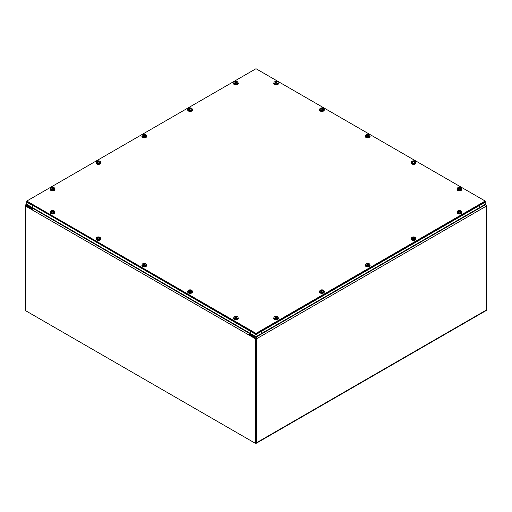 <?xml version="1.0" encoding="UTF-8"?>
<svg xmlns="http://www.w3.org/2000/svg" width="512" height="512" viewBox="0 0 512 512"><rect width="100%" height="100%" fill="white"/><g stroke="black" fill="none" stroke-linecap="round" stroke-linejoin="round"><path stroke-width="0.77" d="M256 333.382L26.79 201.05L256 68.717L485.21 201.05L256 333.382L256 334.208L485.21 201.875L485.21 201.05M256 334.208L26.79 201.875L26.79 201.05M250.272 333.389L256 336.691L485.21 204.365L485.21 202.157L256 334.49L256 336.691L256 334.49L250.272 331.181L250.272 333.389M479.475 205.466L485.21 202.157L485.21 204.365L479.475 207.674L479.232 205.325M261.728 331.181L256 334.49L27.034 202.016L26.79 204.365L26.79 202.157L32.525 205.466L32.525 207.674L26.79 204.365L256 336.691L261.728 333.389L261.485 331.04M255.738 443.021L255.885 443.104A1.184 0.685 -120 0 0 256.474 443.162A1.184 0.685 -120 0 0 256.717 442.618L256.717 338.682A1.184 0.685 -120 0 0 255.885 337.235L250.035 333.856L250.56 333.555L248.595 334.829A1.184 0.685 -60 0 1 249.434 333.376L249.843 333.139M485.152 204.39L485.562 204.627A1.184 0.685 60 0 1 486.4 206.074L486.4 310.016A1.184 0.685 60 0 1 486.157 310.554L256.474 443.162M250.035 333.856L250.035 334.688L256 338.272L256 442.24M249.312 334.406L256 338.272L255.283 338.688L32.288 209.939A1.184 0.685 120 0 1 33.12 208.486L32.288 208.966L32.288 208.141L26.438 204.768A1.184 0.685 -120 0 0 25.843 204.704A1.184 0.685 -120 0 0 25.6 205.248L25.6 206.08L26.317 205.67L32.474 209.222M32.288 208.966L26.438 205.594M32.813 207.84L32.288 208.141M485.997 205.024L486.214 205.363M256.717 338.682L486.4 206.074L486.4 205.254M32.288 209.939L25.6 206.08L25.6 310.682L255.283 443.283L256 442.874L256 338.272M255.283 338.688L255.283 443.283M277.133 317.581L277.286 317.491A1.293 0.749 0 0 1 277.056 317.734A4.698 3.059 41.5 0 0 276.288 317.357L276.07 317.395A4.698 1.491 -69.6 0 0 275.686 317.926A4.698 1.363 102.4 0 0 275.667 317.971A4.698 1.76 106.6 0 0 275.302 318.63L275.29 318.797A2.099 1.21 180 0 1 274.829 318.65L274.835 318.49A4.698 1.907 -71.7 0 1 275.232 317.837A4.698 2.278 -67 0 1 275.27 317.798L274.829 318.65M275.302 318.189L275.29 317.811M275.232 317.837L275.232 318.24M276.422 316.57A4.698 1.363 -77.6 0 1 276.448 316.55A4.698 1.76 -73.4 0 1 276.813 316.39L276.403 317.018L276.422 316.57A4.698 1.965 102 0 0 276.045 316.87L275.821 316.909A4.698 3.533 -130.3 0 0 275.053 316.794A1.293 0.749 0 0 0 274.822 317.03A4.698 3.174 37.6 0 1 275.603 317.139L275.674 317.267A4.698 2.163 104.3 0 0 275.27 317.798M275.603 317.139L275.725 317.869M274.835 318.49A2.08 1.203 180 0 1 273.978 317.44A2.08 1.203 180 0 1 276.813 316.39M277.286 317.491A4.698 3.642 -134.5 0 0 276.506 317.126L276.442 316.998A4.698 1.69 -67.2 0 1 276.845 316.704A4.698 2.278 113 0 1 276.877 316.691A4.698 1.907 108.3 0 1 277.274 316.538A2.08 1.203 180 0 1 278.131 317.44A2.08 1.203 180 0 1 277.882 318.086A2.08 1.203 180 0 1 275.302 318.63M276.493 317.44L276.442 316.998M278.131 317.44L278.208 318.125A2.157 1.242 180 0 1 277.946 318.797A2.157 1.242 180 0 1 275.462 319.398A2.157 1.242 180 0 1 273.907 318.125L273.978 317.44M276.384 317.395L276.422 317.037L276.314 317.363M276.41 317.152A0.954 0.55 0 0 0 276.339 317.139L276.416 316.614M276.448 316.55L276.448 316.96M273.709 318.349A2.362 1.363 0 0 0 273.69 318.49A2.362 1.363 0 0 0 275.072 319.731A2.362 1.363 0 0 0 278.419 318.49A2.362 1.363 0 0 0 278.406 318.349M273.965 317.568A2.362 1.363 0 0 0 273.69 318.202A2.362 1.363 0 0 0 275.072 319.443A2.362 1.363 0 0 0 278.419 318.202A2.362 1.363 0 0 0 278.144 317.568M53.651 188.557L53.811 188.467A1.293 0.749 0 0 1 53.581 188.71A4.698 3.059 41.5 0 0 52.813 188.333L52.589 188.371A4.698 1.491 -69.6 0 0 52.211 188.902A4.698 1.363 102.4 0 0 52.186 188.947A4.698 1.76 106.6 0 0 51.821 189.606L51.814 189.773A2.099 1.21 180 0 1 51.347 189.626L51.36 189.466A4.698 1.907 -71.7 0 1 51.757 188.813A4.698 2.278 -67 0 1 51.789 188.774L51.347 189.626M51.827 189.165L51.827 188.806M51.757 188.813L51.757 189.216M52.947 187.546A4.698 1.363 -77.6 0 1 52.966 187.533A4.698 1.76 -73.4 0 1 53.331 187.366L52.928 187.994L52.947 187.546A4.698 1.965 102 0 0 52.563 187.846L52.346 187.885A4.698 3.533 -130.3 0 0 51.578 187.77A1.293 0.749 0 0 0 51.347 188.013A4.698 3.174 37.6 0 1 52.128 188.115L52.192 188.243A4.698 2.163 104.3 0 0 51.789 188.774M52.128 188.115L52.25 188.845M51.36 189.466A2.08 1.203 180 0 1 50.502 188.416A2.08 1.203 180 0 1 53.331 187.366M53.811 188.467A4.698 3.642 -134.5 0 0 53.03 188.102L52.96 187.974A4.698 1.69 -67.2 0 1 53.363 187.68A4.698 2.278 113 0 1 53.395 187.667A4.698 1.907 108.3 0 1 53.798 187.514A2.08 1.203 180 0 1 54.656 188.416A2.08 1.203 180 0 1 54.406 189.062A2.08 1.203 180 0 1 51.821 189.606M53.011 188.416L52.96 187.974M54.656 188.416L54.726 189.101A2.157 1.242 180 0 1 54.47 189.773A2.157 1.242 180 0 1 51.981 190.374A2.157 1.242 180 0 1 50.426 189.101L50.502 188.416M52.902 188.371L52.941 188.013L52.832 188.339M52.928 188.128A0.954 0.55 0 0 0 52.864 188.115L52.934 187.59M52.966 187.533L52.966 187.936M50.227 189.325A2.362 1.363 0 0 0 50.214 189.466A2.362 1.363 0 0 0 51.59 190.707A2.362 1.363 0 0 0 54.944 189.466A2.362 1.363 0 0 0 54.925 189.325M50.483 188.544A2.362 1.363 0 0 0 50.214 189.178A2.362 1.363 0 0 0 51.59 190.419A2.362 1.363 0 0 0 54.944 189.178A2.362 1.363 0 0 0 54.669 188.544M322.266 290.106A4.698 1.363 -77.6 0 1 322.285 290.086A4.698 1.76 -73.4 0 1 322.656 289.926L322.246 290.554L322.266 290.106A4.698 1.965 102 0 0 321.888 290.406L321.933 290.906A4.698 1.491 -69.6 0 0 321.53 291.462A4.698 1.363 102.4 0 0 321.51 291.507A4.698 1.76 106.6 0 0 321.139 292.166L321.133 292.326A2.099 1.21 180 0 1 320.672 292.186L320.678 292.019A4.698 1.907 -71.7 0 1 321.075 291.373A4.698 2.278 -67 0 1 321.107 291.328L320.672 292.186M321.146 291.718L321.146 291.36M321.075 291.373L321.075 291.776M321.888 290.406L321.664 290.445A4.698 3.533 -130.3 0 0 320.896 290.323A1.293 0.749 0 0 0 320.666 290.566A4.698 3.174 37.6 0 1 321.446 290.675L321.51 290.803A4.698 2.163 104.3 0 0 321.107 291.328M321.446 290.675L321.568 291.405M320.678 292.019A2.08 1.203 180 0 1 319.821 290.97A2.08 1.203 180 0 1 322.656 289.926M322.97 291.11L323.13 291.027A4.698 3.642 -134.5 0 0 322.349 290.662L322.285 290.534A4.698 1.69 -67.2 0 1 322.682 290.234A4.698 2.278 113 0 1 322.72 290.221A4.698 1.907 108.3 0 1 323.117 290.074A2.08 1.203 180 0 1 323.974 290.97A2.08 1.203 180 0 1 323.725 291.622A2.08 1.203 180 0 1 321.139 292.166M322.336 290.976L322.285 290.534M321.907 290.925L322.131 290.886A4.698 3.059 41.5 0 1 322.899 291.27A1.293 0.749 0 0 0 323.13 291.027M323.974 290.97L324.051 291.654A2.157 1.242 180 0 1 323.789 292.333A2.157 1.242 180 0 1 321.299 292.928A2.157 1.242 180 0 1 319.744 291.654L319.821 290.97M322.246 290.554L322.15 290.899M322.246 290.688A0.954 0.55 0 0 0 322.182 290.675L322.259 290.15M322.285 290.086L322.285 290.49M319.546 291.878A2.362 1.363 0 0 0 319.533 292.026A2.362 1.363 0 0 0 320.909 293.267A2.362 1.363 0 0 0 324.262 292.026A2.362 1.363 0 0 0 324.25 291.878M319.808 291.098A2.362 1.363 0 0 0 319.533 291.731A2.362 1.363 0 0 0 320.909 292.973A2.362 1.363 0 0 0 324.262 291.731A2.362 1.363 0 0 0 323.987 291.098M99.494 162.086L99.648 162.003A1.293 0.749 0 0 1 99.424 162.246A4.698 3.059 41.5 0 0 98.656 161.862L98.432 161.901A4.698 1.491 -69.6 0 0 98.048 162.438A4.698 1.363 102.4 0 0 98.029 162.483A4.698 1.76 106.6 0 0 97.664 163.142L97.658 163.302A2.099 1.21 180 0 1 97.19 163.162L97.203 162.995A4.698 1.907 -71.7 0 1 97.6 162.349A4.698 2.278 -67 0 1 97.632 162.304L97.19 163.162M97.664 162.694L97.651 162.323M97.6 162.349L97.6 162.752M98.79 161.082A4.698 1.363 -77.6 0 1 98.81 161.062A4.698 1.76 -73.4 0 1 99.174 160.902L98.771 161.53L98.79 161.082A4.698 1.965 102 0 0 98.406 161.382L98.182 161.421A4.698 3.533 -130.3 0 0 97.414 161.299A1.293 0.749 0 0 0 97.19 161.542A4.698 3.174 37.6 0 1 97.971 161.651L98.035 161.779A4.698 2.163 104.3 0 0 97.632 162.304M97.971 161.651L98.086 162.381M97.203 162.995A2.08 1.203 180 0 1 96.339 161.946A2.08 1.203 180 0 1 99.174 160.902M99.648 162.003A4.698 3.642 -134.5 0 0 98.867 161.638L98.803 161.51A4.698 1.69 -67.2 0 1 99.206 161.21A4.698 2.278 113 0 1 99.238 161.197A4.698 1.907 108.3 0 1 99.642 161.05A2.08 1.203 180 0 1 100.499 161.946A2.08 1.203 180 0 1 100.25 162.598A2.08 1.203 180 0 1 97.664 163.142M98.854 161.952L98.803 161.51M100.499 161.946L100.57 162.637A2.157 1.242 180 0 1 100.314 163.309A2.157 1.242 180 0 1 97.824 163.904A2.157 1.242 180 0 1 96.269 162.637L96.339 161.946M98.746 161.901L98.784 161.542L98.675 161.875M98.771 161.664A0.954 0.55 0 0 0 98.707 161.651L98.778 161.126M98.81 161.062L98.81 161.466M96.07 162.854A2.362 1.363 0 0 0 96.058 163.002A2.362 1.363 0 0 0 97.434 164.243A2.362 1.363 0 0 0 100.781 163.002A2.362 1.363 0 0 0 100.768 162.854M96.326 162.074A2.362 1.363 0 0 0 96.058 162.714A2.362 1.363 0 0 0 97.434 163.949A2.362 1.363 0 0 0 100.781 162.714A2.362 1.363 0 0 0 100.512 162.074M368.813 264.646L368.966 264.563A1.293 0.749 0 0 1 368.742 264.8A4.698 3.059 41.5 0 0 367.974 264.422L367.75 264.461A4.698 1.491 -69.6 0 0 367.373 264.998A4.698 1.363 102.4 0 0 367.347 265.037A4.698 1.76 106.6 0 0 366.982 265.702L366.976 265.862A2.099 1.21 180 0 1 366.509 265.715L366.522 265.555A4.698 1.907 -71.7 0 1 366.918 264.902A4.698 2.278 -67 0 1 366.95 264.864L366.509 265.715M366.989 265.254L366.989 264.896M366.918 264.902L366.918 265.306M368.109 263.642A4.698 1.363 -77.6 0 1 368.128 263.622A4.698 1.76 -73.4 0 1 368.493 263.462L368.09 264.09L368.109 263.642A4.698 1.965 102 0 0 367.725 263.942L367.507 263.981A4.698 3.533 -130.3 0 0 366.739 263.859A1.293 0.749 0 0 0 366.509 264.102A4.698 3.174 37.6 0 1 367.29 264.205L367.354 264.339A4.698 2.163 104.3 0 0 366.95 264.864M367.29 264.205L367.405 264.934M366.522 265.555A2.08 1.203 180 0 1 365.664 264.506A2.08 1.203 180 0 1 368.493 263.462M368.966 264.563A4.698 3.642 -134.5 0 0 368.192 264.192L368.122 264.064A4.698 1.69 -67.2 0 1 368.525 263.77A4.698 2.278 113 0 1 368.557 263.757A4.698 1.907 108.3 0 1 368.96 263.603A2.08 1.203 180 0 1 369.818 264.506A2.08 1.203 180 0 1 369.568 265.152A2.08 1.203 180 0 1 366.982 265.702M368.173 264.512L368.122 264.064M369.818 264.506L369.888 265.19A2.157 1.242 180 0 1 369.632 265.862A2.157 1.242 180 0 1 367.142 266.464A2.157 1.242 180 0 1 365.587 265.19L365.664 264.506M368.064 264.461L368.102 264.102L367.994 264.429M368.09 264.224A0.954 0.55 0 0 0 368.026 264.211L368.096 263.68M368.128 263.622L368.128 264.026M365.389 265.414A2.362 1.363 0 0 0 365.376 265.562A2.362 1.363 0 0 0 366.752 266.797A2.362 1.363 0 0 0 370.106 265.562A2.362 1.363 0 0 0 370.086 265.414M365.645 264.634A2.362 1.363 0 0 0 365.376 265.267A2.362 1.363 0 0 0 366.752 266.509A2.362 1.363 0 0 0 370.106 265.267A2.362 1.363 0 0 0 369.83 264.634M144.627 134.618A4.698 1.363 -77.6 0 1 144.653 134.598A4.698 1.76 -73.4 0 1 145.018 134.438L144.608 135.066L144.627 134.618A4.698 1.965 102 0 0 144.25 134.918L144.294 135.418A4.698 1.491 -69.6 0 0 143.891 135.974A4.698 1.363 102.4 0 0 143.872 136.013A4.698 1.76 106.6 0 0 143.507 136.678L143.494 136.838A2.099 1.21 180 0 1 143.034 136.691L143.04 136.531A4.698 1.907 -71.7 0 1 143.443 135.878A4.698 2.278 -67 0 1 143.475 135.84L143.034 136.691M143.507 136.23L143.507 135.872M143.443 135.878L143.443 136.282M144.25 134.918L144.026 134.957A4.698 3.533 -130.3 0 0 143.258 134.835A1.293 0.749 0 0 0 143.034 135.078A4.698 3.174 37.6 0 1 143.808 135.181L143.878 135.315A4.698 2.163 104.3 0 0 143.475 135.84M143.808 135.181L143.93 135.91M143.04 136.531A2.08 1.203 180 0 1 142.182 135.482A2.08 1.203 180 0 1 145.018 134.438M145.338 135.622L145.491 135.539A4.698 3.642 -134.5 0 0 144.71 135.168L144.646 135.04A4.698 1.69 -67.2 0 1 145.05 134.746A4.698 2.278 113 0 1 145.082 134.733A4.698 1.907 108.3 0 1 145.478 134.579A2.08 1.203 180 0 1 146.336 135.482A2.08 1.203 180 0 1 146.086 136.128A2.08 1.203 180 0 1 143.507 136.678M144.698 135.488L144.646 135.04M144.275 135.437L144.493 135.398A4.698 3.059 41.5 0 1 145.261 135.776A1.293 0.749 0 0 0 145.491 135.539M146.336 135.482L146.413 136.166A2.157 1.242 180 0 1 146.157 136.838A2.157 1.242 180 0 1 143.667 137.44A2.157 1.242 180 0 1 142.112 136.166L142.182 135.482M144.608 135.066L144.518 135.405M144.614 135.2A0.954 0.55 0 0 0 144.544 135.187L144.621 134.656M144.653 134.598L144.653 135.002M141.914 136.39A2.362 1.363 0 0 0 141.894 136.538A2.362 1.363 0 0 0 143.277 137.773A2.362 1.363 0 0 0 146.624 136.538A2.362 1.363 0 0 0 146.611 136.39M142.17 135.61A2.362 1.363 0 0 0 141.894 136.243A2.362 1.363 0 0 0 143.277 137.485A2.362 1.363 0 0 0 146.624 136.243A2.362 1.363 0 0 0 146.355 135.61M413.952 237.171A4.698 1.363 -77.6 0 1 413.971 237.152A4.698 1.76 -73.4 0 1 414.336 236.992L413.926 237.619L413.952 237.171A4.698 1.965 102 0 0 413.568 237.472L413.613 237.971A4.698 1.491 -69.6 0 0 413.21 238.528A4.698 1.363 102.4 0 0 413.19 238.573A4.698 1.76 106.6 0 0 412.826 239.232L412.819 239.398A2.099 1.21 180 0 1 412.352 239.251L412.358 239.085A4.698 1.907 -71.7 0 1 412.762 238.438A4.698 2.278 -67 0 1 412.794 238.4L412.352 239.251M412.826 238.79L412.826 238.426M412.762 238.438L412.762 238.842M413.568 237.472L413.344 237.51A4.698 3.533 -130.3 0 0 412.576 237.395A1.293 0.749 0 0 0 412.352 237.632A4.698 3.174 37.6 0 1 413.133 237.741L413.197 237.869A4.698 2.163 104.3 0 0 412.794 238.4L412.813 238.413M413.133 237.741L413.248 238.47M412.358 239.085A2.08 1.203 180 0 1 411.501 238.042A2.08 1.203 180 0 1 414.336 236.992M414.656 238.182L414.81 238.093A4.698 3.642 -134.5 0 0 414.029 237.728L413.965 237.6A4.698 1.69 -67.2 0 1 414.368 237.306A4.698 2.278 113 0 1 414.4 237.293A4.698 1.907 108.3 0 1 414.797 237.139A2.08 1.203 180 0 1 415.661 238.042A2.08 1.203 180 0 1 415.411 238.688A2.08 1.203 180 0 1 412.826 239.232M414.016 238.042L413.965 237.6M413.594 237.997L413.818 237.958A4.698 3.059 41.5 0 1 414.586 238.336A1.293 0.749 0 0 0 414.81 238.093M415.661 238.042L415.731 238.726A2.157 1.242 180 0 1 415.475 239.398A2.157 1.242 180 0 1 412.986 240A2.157 1.242 180 0 1 411.43 238.726L411.501 238.042M413.926 237.619L413.837 237.965M413.933 237.754A0.954 0.55 0 0 0 413.869 237.741L413.939 237.216M413.971 237.152L413.971 237.562M411.232 238.944A2.362 1.363 0 0 0 411.219 239.091A2.362 1.363 0 0 0 412.595 240.333A2.362 1.363 0 0 0 415.942 239.091A2.362 1.363 0 0 0 415.93 238.944M411.488 238.163A2.362 1.363 0 0 0 411.219 238.803A2.362 1.363 0 0 0 412.595 240.038A2.362 1.363 0 0 0 415.942 238.803A2.362 1.363 0 0 0 415.674 238.163M191.181 109.158L191.334 109.069A1.293 0.749 0 0 1 191.104 109.312A4.698 3.059 41.5 0 0 190.336 108.934L190.112 108.973A4.698 1.491 -69.6 0 0 189.734 109.504A4.698 1.363 102.4 0 0 189.715 109.549A4.698 1.76 106.6 0 0 189.344 110.208L189.338 110.374A2.099 1.21 180 0 1 188.877 110.227L188.883 110.061A4.698 1.907 -71.7 0 1 189.28 109.414A4.698 2.278 -67 0 1 189.318 109.376L188.877 110.227M189.35 109.766L189.35 109.402M189.28 109.414L189.28 109.818M190.47 108.147A4.698 1.363 -77.6 0 1 190.49 108.128A4.698 1.76 -73.4 0 1 190.861 107.968L190.451 108.595L190.47 108.147A4.698 1.965 102 0 0 190.093 108.448L189.869 108.486A4.698 3.533 -130.3 0 0 189.101 108.371A1.293 0.749 0 0 0 188.87 108.608A4.698 3.174 37.6 0 1 189.651 108.717L189.715 108.845A4.698 2.163 104.3 0 0 189.318 109.376M189.651 108.717L189.773 109.446M188.883 110.061A2.08 1.203 180 0 1 188.026 109.018A2.08 1.203 180 0 1 190.861 107.968M191.334 109.069A4.698 3.642 -134.5 0 0 190.554 108.704L190.49 108.576A4.698 1.69 -67.2 0 1 190.893 108.282A4.698 2.278 113 0 1 190.925 108.269A4.698 1.907 108.3 0 1 191.322 108.115A2.08 1.203 180 0 1 192.179 109.018A2.08 1.203 180 0 1 191.93 109.664A2.08 1.203 180 0 1 189.344 110.208M190.541 109.018L190.49 108.576M192.179 109.018L192.256 109.702A2.157 1.242 180 0 1 191.994 110.374A2.157 1.242 180 0 1 189.504 110.976A2.157 1.242 180 0 1 187.949 109.702L188.026 109.018M190.426 108.973L190.464 108.614L190.362 108.941M190.451 108.73A0.954 0.55 0 0 0 190.387 108.717L190.464 108.192M190.49 108.128L190.49 108.538M187.75 109.926A2.362 1.363 0 0 0 187.738 110.067A2.362 1.363 0 0 0 189.114 111.309A2.362 1.363 0 0 0 192.467 110.067A2.362 1.363 0 0 0 192.454 109.926M188.013 109.139A2.362 1.363 0 0 0 187.738 109.779A2.362 1.363 0 0 0 189.114 111.021A2.362 1.363 0 0 0 192.467 109.779A2.362 1.363 0 0 0 192.192 109.139M460.499 211.712L460.653 211.629A1.293 0.749 0 0 1 460.422 211.872A4.698 3.059 41.5 0 0 459.654 211.488L459.437 211.526A4.698 1.491 -69.6 0 0 459.053 212.064A4.698 1.363 102.4 0 0 459.034 212.109A4.698 1.76 106.6 0 0 458.669 212.768L458.656 212.928A2.099 1.21 180 0 1 458.195 212.781L458.202 212.621A4.698 1.907 -71.7 0 1 458.605 211.968A4.698 2.278 -67 0 1 458.637 211.93L458.195 212.781M458.669 212.32L458.669 211.962M458.605 211.968L458.605 212.378M459.789 210.707A4.698 1.363 -77.6 0 1 459.814 210.688A4.698 1.76 -73.4 0 1 460.179 210.528L459.77 211.155L459.789 210.707A4.698 1.965 102 0 0 459.411 211.008L459.187 211.046A4.698 3.533 -130.3 0 0 458.419 210.925A1.293 0.749 0 0 0 458.189 211.168A4.698 3.174 37.6 0 1 458.97 211.277L459.04 211.405A4.698 2.163 104.3 0 0 458.637 211.93M458.97 211.277L459.091 212.006M458.202 212.621A2.08 1.203 180 0 1 457.344 211.571A2.08 1.203 180 0 1 460.179 210.528M460.653 211.629A4.698 3.642 -134.5 0 0 459.872 211.264L459.808 211.13A4.698 1.69 -67.2 0 1 460.211 210.835A4.698 2.278 113 0 1 460.243 210.822A4.698 1.907 108.3 0 1 460.64 210.675A2.08 1.203 180 0 1 461.498 211.571A2.08 1.203 180 0 1 461.248 212.224A2.08 1.203 180 0 1 458.669 212.768M459.859 211.578L459.808 211.13M461.498 211.571L461.574 212.256A2.157 1.242 180 0 1 461.318 212.928A2.157 1.242 180 0 1 458.829 213.53A2.157 1.242 180 0 1 457.274 212.256L457.344 211.571M459.75 211.526L459.789 211.168L459.68 211.501M459.776 211.29A0.954 0.55 0 0 0 459.706 211.277L459.782 210.752M459.814 210.688L459.814 211.091M457.075 212.48A2.362 1.363 0 0 0 457.056 212.627A2.362 1.363 0 0 0 458.438 213.869A2.362 1.363 0 0 0 461.786 212.627A2.362 1.363 0 0 0 461.773 212.48M457.331 211.699A2.362 1.363 0 0 0 457.056 212.333A2.362 1.363 0 0 0 458.438 213.574A2.362 1.363 0 0 0 461.786 212.333A2.362 1.363 0 0 0 461.517 211.699M236.314 81.683A4.698 1.363 -77.6 0 1 236.333 81.664A4.698 1.76 -73.4 0 1 236.698 81.504L236.294 82.131L236.314 81.683A4.698 1.965 102 0 0 235.93 81.984L235.981 82.483A4.698 1.491 -69.6 0 0 235.578 83.04A4.698 1.363 102.4 0 0 235.552 83.085A4.698 1.76 106.6 0 0 235.187 83.744L235.181 83.904A2.099 1.21 180 0 1 234.714 83.763L234.726 83.597A4.698 1.907 -71.7 0 1 235.123 82.944A4.698 2.278 -67 0 1 235.155 82.906L234.714 83.763M235.194 83.296L235.194 82.938M235.123 82.944L235.123 83.354M235.93 81.984L235.712 82.022A4.698 3.533 -130.3 0 0 234.944 81.901A1.293 0.749 0 0 0 234.714 82.144A4.698 3.174 37.6 0 1 235.494 82.253L235.558 82.381A4.698 2.163 104.3 0 0 235.155 82.906L235.181 82.925M235.494 82.253L235.616 82.982M234.726 83.597A2.08 1.203 180 0 1 233.869 82.547A2.08 1.203 180 0 1 236.698 81.504M237.018 82.688L237.178 82.605A4.698 3.642 -134.5 0 0 236.397 82.24L236.326 82.106A4.698 1.69 -67.2 0 1 236.73 81.811A4.698 2.278 113 0 1 236.768 81.798A4.698 1.907 108.3 0 1 237.165 81.651A2.08 1.203 180 0 1 238.022 82.547A2.08 1.203 180 0 1 237.773 83.2A2.08 1.203 180 0 1 235.187 83.744M236.378 82.554L236.326 82.106M235.955 82.502L236.179 82.464A4.698 3.059 41.5 0 1 236.947 82.848A1.293 0.749 0 0 0 237.178 82.605M238.022 82.547L238.093 83.232A2.157 1.242 180 0 1 237.837 83.904A2.157 1.242 180 0 1 235.347 84.506A2.157 1.242 180 0 1 233.792 83.232L233.869 82.547M236.294 82.131L236.198 82.477M236.294 82.266A0.954 0.55 0 0 0 236.23 82.253L236.301 81.728M236.333 81.664L236.333 82.067M233.594 83.456A2.362 1.363 0 0 0 233.581 83.603A2.362 1.363 0 0 0 234.957 84.845A2.362 1.363 0 0 0 238.31 83.603A2.362 1.363 0 0 0 238.291 83.456M233.856 82.675A2.362 1.363 0 0 0 233.581 83.309A2.362 1.363 0 0 0 234.957 84.55A2.362 1.363 0 0 0 238.31 83.309A2.362 1.363 0 0 0 238.035 82.675M457.069 189.325A2.362 1.363 0 0 0 457.056 189.472A2.362 1.363 0 0 0 458.31 190.675A2.362 1.363 0 0 0 461.786 189.472A2.362 1.363 0 0 0 461.773 189.325M457.331 188.544A2.362 1.363 0 0 0 457.056 189.178A2.362 1.363 0 0 0 458.31 190.381A2.362 1.363 0 0 0 461.786 189.178A2.362 1.363 0 0 0 461.51 188.544M460.333 188.71L460.371 188.678A4.698 2.829 57.8 0 1 460.416 188.71L460.333 189.069M460.416 188.71A4.698 2.515 63.4 0 1 460.941 189.312L460.416 189.114M460.954 189.472A2.099 1.21 180 0 1 460.544 189.67L460.538 189.504A4.698 2.381 -114.6 0 0 460.038 188.896A4.698 2.022 -109.7 0 0 460.006 188.851A4.698 2.112 61.6 0 0 459.494 188.365L459.264 188.352A4.698 2.63 -52.6 0 0 458.592 188.813A1.293 0.749 0 0 1 458.291 188.602L458.291 188.602A4.698 3.251 122 0 1 458.976 188.154L458.995 188.525M460.371 188.678A4.698 2.758 -112.5 0 0 459.84 188.198L459.866 188.07A4.698 2.778 -49.4 0 1 460.55 187.878A1.293 0.749 0 0 0 460.25 187.667A4.698 3.104 118.7 0 0 459.578 187.866L459.347 187.853A4.698 2.586 -109.8 0 0 458.829 187.603L458.861 187.949M458.995 188.019L458.995 188.019A4.698 2.291 58.9 0 0 458.464 187.776A4.698 2.829 -122.2 0 0 458.426 187.77A4.698 2.515 -116.6 0 0 457.901 187.667A2.08 1.203 180 0 0 457.344 188.416L457.267 189.101A2.157 1.242 180 0 0 459.418 190.426A2.157 1.242 180 0 0 461.574 189.101L461.498 188.416A2.08 1.203 180 0 1 460.941 189.312M460.538 189.504A2.08 1.203 180 0 1 458.362 189.523A2.08 1.203 180 0 1 457.344 188.416M458.118 187.693A2.099 1.21 180 0 1 458.298 187.622L458.304 187.475A2.08 1.203 180 0 1 461.024 187.725A2.08 1.203 180 0 1 461.498 188.416M458.304 187.475A4.698 2.381 65.4 0 1 458.803 187.59A4.698 2.022 70.3 0 1 458.829 187.603M459.808 188.653L459.866 188.07M458.803 187.59L458.803 187.917M458.925 187.981L458.848 187.642M460.09 187.994L460.25 187.667M411.226 162.854A2.362 1.363 0 0 0 411.213 163.002A2.362 1.363 0 0 0 412.467 164.211A2.362 1.363 0 0 0 415.942 163.002A2.362 1.363 0 0 0 415.93 162.854M411.488 162.074A2.362 1.363 0 0 0 411.213 162.714A2.362 1.363 0 0 0 412.467 163.917A2.362 1.363 0 0 0 415.942 162.714A2.362 1.363 0 0 0 415.667 162.074M414.502 162.234L414.317 162.528A0.954 0.55 0 0 0 414.317 162.528L414.534 162.208A4.698 2.829 57.8 0 1 414.573 162.246L414.49 162.605M414.573 162.246A4.698 2.515 63.4 0 1 415.098 162.842L414.573 162.65M415.11 163.008A2.099 1.21 180 0 1 414.701 163.2L414.694 163.04A4.698 2.381 -114.6 0 0 414.195 162.426A4.698 2.022 -109.7 0 0 414.17 162.387A4.698 2.112 61.6 0 0 413.651 161.901L413.421 161.888A4.698 2.63 -52.6 0 0 412.749 162.349A1.293 0.749 0 0 1 412.448 162.138L412.448 162.138A4.698 3.251 122 0 1 413.133 161.69L413.158 162.054M414.534 162.208A4.698 2.758 -112.5 0 0 414.003 161.734L414.022 161.6A4.698 2.778 -49.4 0 1 414.707 161.414A1.293 0.749 0 0 0 414.406 161.203A4.698 3.104 118.7 0 0 413.734 161.402L413.504 161.389A4.698 2.586 -109.8 0 0 412.992 161.139L413.018 161.485M413.158 161.555L413.158 161.555A4.698 2.291 58.9 0 0 412.621 161.312A4.698 2.829 -122.2 0 0 412.582 161.299A4.698 2.515 -116.6 0 0 412.058 161.203A2.08 1.203 180 0 0 411.501 161.952L411.424 162.637A2.157 1.242 180 0 0 413.581 163.955A2.157 1.242 180 0 0 415.731 162.637L415.654 161.952A2.08 1.203 180 0 1 415.098 162.842M414.694 163.04A2.08 1.203 180 0 1 412.518 163.059A2.08 1.203 180 0 1 411.501 161.952M412.275 161.229A2.099 1.21 180 0 1 412.454 161.158L412.461 161.011A2.08 1.203 180 0 1 415.181 161.254A2.08 1.203 180 0 1 415.654 161.952M412.461 161.011A4.698 2.381 65.4 0 1 412.96 161.12A4.698 2.022 70.3 0 1 412.992 161.139M413.965 162.182L414.022 161.6M412.96 161.12L412.96 161.453M413.082 161.517L413.005 161.178M414.246 161.523L414.406 161.203M365.389 136.39A2.362 1.363 0 0 0 365.376 136.538A2.362 1.363 0 0 0 366.63 137.741A2.362 1.363 0 0 0 370.099 136.538A2.362 1.363 0 0 0 370.086 136.39M365.645 135.61A2.362 1.363 0 0 0 365.376 136.243A2.362 1.363 0 0 0 366.63 137.453A2.362 1.363 0 0 0 370.099 136.243A2.362 1.363 0 0 0 369.83 135.61M368.646 135.776L368.691 135.744A4.698 2.829 57.8 0 1 368.73 135.776L368.646 136.141M368.73 135.776A4.698 2.515 63.4 0 1 369.254 136.378L368.73 136.186M369.267 136.538A2.099 1.21 180 0 1 368.864 136.736L368.851 136.57A4.698 2.381 -114.6 0 0 368.352 135.962A4.698 2.022 -109.7 0 0 368.326 135.917A4.698 2.112 61.6 0 0 367.814 135.437L367.578 135.424A4.698 2.63 -52.6 0 0 366.912 135.885A1.293 0.749 0 0 1 366.605 135.674L366.605 135.674A4.698 3.251 122 0 1 367.29 135.219L367.315 135.59M368.691 135.744A4.698 2.758 -112.5 0 0 368.16 135.27L368.179 135.136A4.698 2.778 -49.4 0 1 368.87 134.944A1.293 0.749 0 0 0 368.563 134.733A4.698 3.104 118.7 0 0 367.891 134.931L367.661 134.918A4.698 2.586 -109.8 0 0 367.149 134.669L367.181 135.014M367.315 135.085L367.315 135.085A4.698 2.291 58.9 0 0 366.784 134.848A4.698 2.829 -122.2 0 0 366.739 134.835A4.698 2.515 -116.6 0 0 366.214 134.739A2.08 1.203 180 0 0 365.658 135.482L365.587 136.166A2.157 1.242 180 0 0 367.738 137.491A2.157 1.242 180 0 0 369.888 136.166L369.818 135.482A2.08 1.203 180 0 1 369.254 136.378M368.851 136.57A2.08 1.203 180 0 1 366.675 136.595A2.08 1.203 180 0 1 365.658 135.482M366.438 134.758A2.099 1.21 180 0 1 366.611 134.688L366.624 134.541A2.08 1.203 180 0 1 369.338 134.79A2.08 1.203 180 0 1 369.818 135.482M366.624 134.541A4.698 2.381 65.4 0 1 367.117 134.656A4.698 2.022 70.3 0 1 367.149 134.669M368.128 135.718L368.179 135.136M367.117 134.656L367.117 134.989M367.245 135.046L367.162 134.714M368.41 135.059L368.563 134.733M319.546 109.926A2.362 1.363 0 0 0 319.533 110.067A2.362 1.363 0 0 0 320.787 111.277A2.362 1.363 0 0 0 324.256 110.067A2.362 1.363 0 0 0 324.243 109.926M319.802 109.146A2.362 1.363 0 0 0 319.533 109.779A2.362 1.363 0 0 0 320.787 110.982A2.362 1.363 0 0 0 324.256 109.779A2.362 1.363 0 0 0 323.987 109.146M322.81 109.312L322.637 109.594A0.954 0.55 0 0 0 322.637 109.594L322.848 109.28A4.698 2.829 57.8 0 1 322.893 109.312L322.81 109.67M322.893 109.312A4.698 2.515 63.4 0 1 323.418 109.914L322.893 109.715M323.424 110.074A2.099 1.21 180 0 1 323.021 110.266L323.008 110.106A4.698 2.381 -114.6 0 0 322.515 109.491A4.698 2.022 -109.7 0 0 322.483 109.453A4.698 2.112 61.6 0 0 321.971 108.966L321.741 108.954A4.698 2.63 -52.6 0 0 321.069 109.414A1.293 0.749 0 0 1 320.762 109.203L320.762 109.203A4.698 3.251 122 0 1 321.453 108.755L321.472 109.12M322.848 109.28A4.698 2.758 -112.5 0 0 322.317 108.8L322.342 108.666A4.698 2.778 -49.4 0 1 323.027 108.48A1.293 0.749 0 0 0 322.72 108.269A4.698 3.104 118.7 0 0 322.054 108.467L321.818 108.454A4.698 2.586 -109.8 0 0 321.306 108.205L321.338 108.55M321.472 108.621L321.472 108.621A4.698 2.291 58.9 0 0 320.941 108.378A4.698 2.829 -122.2 0 0 320.896 108.371A4.698 2.515 -116.6 0 0 320.371 108.269A2.08 1.203 180 0 0 319.814 109.018L319.744 109.702A2.157 1.242 180 0 0 321.894 111.021A2.157 1.242 180 0 0 324.045 109.702L323.974 109.018A2.08 1.203 180 0 1 323.418 109.914M323.008 110.106A2.08 1.203 180 0 1 320.838 110.125A2.08 1.203 180 0 1 319.814 109.018M320.595 108.294A2.099 1.21 180 0 1 320.768 108.224L320.781 108.077A2.08 1.203 180 0 1 323.501 108.326A2.08 1.203 180 0 1 323.974 109.018M320.781 108.077A4.698 2.381 65.4 0 1 321.28 108.186A4.698 2.022 70.3 0 1 321.306 108.205M322.285 109.254L322.342 108.666M321.28 108.186L321.28 108.518M321.402 108.582L321.325 108.243M322.566 108.589L322.72 108.269M273.702 83.456A2.362 1.363 0 0 0 273.69 83.603A2.362 1.363 0 0 0 274.944 84.806A2.362 1.363 0 0 0 278.419 83.603A2.362 1.363 0 0 0 278.406 83.456M273.965 82.675A2.362 1.363 0 0 0 273.69 83.315A2.362 1.363 0 0 0 274.944 84.518A2.362 1.363 0 0 0 278.419 83.315A2.362 1.363 0 0 0 278.144 82.675M276.966 82.848L276.986 82.829A4.698 2.829 57.8 0 1 277.05 82.848L276.966 83.206M277.05 82.848A4.698 2.515 63.4 0 1 277.574 83.443L277.05 83.251M277.587 83.61A2.099 1.21 180 0 1 277.178 83.802L277.171 83.642A4.698 2.381 -114.6 0 0 276.672 83.027A4.698 2.022 -109.7 0 0 276.64 82.989A4.698 2.112 61.6 0 0 276.128 82.502L275.898 82.49A4.698 2.63 -52.6 0 0 275.226 82.95A1.293 0.749 0 0 1 274.925 82.739L274.925 82.739A4.698 3.251 122 0 1 275.61 82.291L275.629 82.656M277.005 82.81A4.698 2.758 -112.5 0 0 276.474 82.336L276.499 82.202A4.698 2.778 -49.4 0 1 277.184 82.016A1.293 0.749 0 0 0 276.883 81.798A4.698 3.104 118.7 0 0 276.211 82.003L275.981 81.99A4.698 2.586 -109.8 0 0 275.462 81.734L275.494 82.08M275.629 82.157L275.629 82.157A4.698 2.291 58.9 0 0 275.098 81.914A4.698 2.829 -122.2 0 0 275.059 81.901A4.698 2.515 -116.6 0 0 274.534 81.805A2.08 1.203 180 0 0 273.978 82.547L273.901 83.238A2.157 1.242 180 0 0 276.051 84.557A2.157 1.242 180 0 0 278.208 83.238L278.131 82.547A2.08 1.203 180 0 1 277.574 83.443M277.171 83.642A2.08 1.203 180 0 1 274.995 83.661A2.08 1.203 180 0 1 273.978 82.547M274.752 81.83A2.099 1.21 180 0 1 274.931 81.754L274.938 81.606A2.08 1.203 180 0 1 277.658 81.856A2.08 1.203 180 0 1 278.131 82.547M274.938 81.606A4.698 2.381 65.4 0 1 275.437 81.722A4.698 2.022 70.3 0 1 275.462 81.734M276.442 82.784L276.499 82.202M275.437 81.722L275.437 82.054M275.558 82.118L275.482 81.779M276.723 82.125L276.883 81.798M233.594 318.349A2.362 1.363 0 0 0 233.581 318.496A2.362 1.363 0 0 0 234.835 319.699A2.362 1.363 0 0 0 238.304 318.496A2.362 1.363 0 0 0 238.291 318.349M233.85 317.568A2.362 1.363 0 0 0 233.581 318.202A2.362 1.363 0 0 0 234.835 319.405A2.362 1.363 0 0 0 238.304 318.202A2.362 1.363 0 0 0 238.035 317.568M236.864 317.722L236.685 318.016A0.954 0.55 0 0 0 236.685 318.016L236.896 317.702A4.698 2.829 57.8 0 1 236.941 317.734L236.851 318.093M236.941 317.734A4.698 2.515 63.4 0 1 237.466 318.336L236.941 318.138M237.472 318.496A2.099 1.21 180 0 1 237.069 318.688L237.056 318.528A4.698 2.381 -114.6 0 0 236.563 317.914A4.698 2.022 -109.7 0 0 236.531 317.875A4.698 2.112 61.6 0 0 236.019 317.389L235.782 317.376A4.698 2.63 -52.6 0 0 235.117 317.837A1.293 0.749 0 0 1 234.81 317.626L234.81 317.626A4.698 3.251 122 0 1 235.494 317.178L235.52 317.549M236.896 317.702A4.698 2.758 -112.5 0 0 236.365 317.222L236.384 317.094A4.698 2.778 -49.4 0 1 237.075 316.902A1.293 0.749 0 0 0 236.768 316.691A4.698 3.104 118.7 0 0 236.096 316.89L235.866 316.877A4.698 2.586 -109.8 0 0 235.354 316.627L235.386 316.973M235.52 317.043L235.52 317.043A4.698 2.291 58.9 0 0 234.989 316.8A4.698 2.829 -122.2 0 0 234.944 316.794A4.698 2.515 -116.6 0 0 234.419 316.691A2.08 1.203 180 0 0 233.862 317.44L233.792 318.125A2.157 1.242 180 0 0 235.942 319.45A2.157 1.242 180 0 0 238.093 318.125L238.022 317.44A2.08 1.203 180 0 1 237.466 318.336M237.056 318.528A2.08 1.203 180 0 1 234.88 318.547A2.08 1.203 180 0 1 233.862 317.44M234.643 316.717A2.099 1.21 180 0 1 234.816 316.646L234.829 316.499A2.08 1.203 180 0 1 237.542 316.749A2.08 1.203 180 0 1 238.022 317.44M234.829 316.499A4.698 2.381 65.4 0 1 235.322 316.614A4.698 2.022 70.3 0 1 235.354 316.627M236.333 317.677L236.384 317.094M235.322 316.614L235.322 316.941M235.45 317.005L235.366 316.666M236.614 317.018L236.768 316.691M187.75 291.878A2.362 1.363 0 0 0 187.738 292.026A2.362 1.363 0 0 0 188.992 293.229A2.362 1.363 0 0 0 192.461 292.026A2.362 1.363 0 0 0 192.448 291.878M188.006 291.098A2.362 1.363 0 0 0 187.738 291.738A2.362 1.363 0 0 0 188.992 292.941A2.362 1.363 0 0 0 192.461 291.738A2.362 1.363 0 0 0 192.192 291.098M191.014 291.27L191.053 291.232A4.698 2.829 57.8 0 1 191.098 291.27L191.014 291.629M191.098 291.27A4.698 2.515 63.4 0 1 191.622 291.866L191.098 291.674M191.629 292.032A2.099 1.21 180 0 1 191.226 292.224L191.213 292.064A4.698 2.381 -114.6 0 0 190.72 291.45A4.698 2.022 -109.7 0 0 190.688 291.411A4.698 2.112 61.6 0 0 190.176 290.925L189.946 290.912A4.698 2.63 -52.6 0 0 189.274 291.373A1.293 0.749 0 0 1 188.966 291.162L188.966 291.162A4.698 3.251 122 0 1 189.658 290.714L189.677 291.078M191.053 291.232A4.698 2.758 -112.5 0 0 190.522 290.758L190.547 290.624A4.698 2.778 -49.4 0 1 191.232 290.438A1.293 0.749 0 0 0 190.925 290.227A4.698 3.104 118.7 0 0 190.259 290.426L190.022 290.413A4.698 2.586 -109.8 0 0 189.51 290.157L189.542 290.509M189.677 290.579L189.677 290.579A4.698 2.291 58.9 0 0 189.146 290.336A4.698 2.829 -122.2 0 0 189.107 290.323A4.698 2.515 -116.6 0 0 188.582 290.227A2.08 1.203 180 0 0 188.026 290.976L187.949 291.661A2.157 1.242 180 0 0 190.099 292.979A2.157 1.242 180 0 0 192.25 291.661L192.179 290.976A2.08 1.203 180 0 1 191.622 291.866M191.213 292.064A2.08 1.203 180 0 1 189.043 292.083A2.08 1.203 180 0 1 188.026 290.976M188.8 290.253A2.099 1.21 180 0 1 188.973 290.182L188.986 290.035A2.08 1.203 180 0 1 191.706 290.278A2.08 1.203 180 0 1 192.179 290.976M188.986 290.035A4.698 2.381 65.4 0 1 189.485 290.144A4.698 2.022 70.3 0 1 189.51 290.157M190.49 291.206L190.547 290.624M189.485 290.144L189.485 290.477M189.606 290.541L189.53 290.202M190.771 290.547L190.925 290.227M141.907 265.414A2.362 1.363 0 0 0 141.894 265.562A2.362 1.363 0 0 0 143.149 266.765A2.362 1.363 0 0 0 146.624 265.562A2.362 1.363 0 0 0 146.611 265.414M142.17 264.634A2.362 1.363 0 0 0 141.894 265.267A2.362 1.363 0 0 0 143.149 266.477A2.362 1.363 0 0 0 146.624 265.267A2.362 1.363 0 0 0 146.349 264.634M145.184 264.787L144.998 265.082A0.954 0.55 0 0 0 144.998 265.082L145.216 264.768A4.698 2.829 57.8 0 1 145.254 264.8L145.171 265.165M145.254 264.8A4.698 2.515 63.4 0 1 145.779 265.402L145.254 265.21M145.792 265.562A2.099 1.21 180 0 1 145.382 265.76L145.376 265.594A4.698 2.381 -114.6 0 0 144.877 264.986A4.698 2.022 -109.7 0 0 144.845 264.941A4.698 2.112 61.6 0 0 144.333 264.461L144.102 264.448A4.698 2.63 -52.6 0 0 143.43 264.909A1.293 0.749 0 0 1 143.13 264.698L143.13 264.698A4.698 3.251 122 0 1 143.814 264.243L143.84 264.614M145.216 264.768A4.698 2.758 -112.5 0 0 144.685 264.294L144.704 264.16A4.698 2.778 -49.4 0 1 145.389 263.968A1.293 0.749 0 0 0 145.088 263.757A4.698 3.104 118.7 0 0 144.416 263.955L144.186 263.942A4.698 2.586 -109.8 0 0 143.674 263.693L143.699 264.038M143.834 264.109L143.834 264.109A4.698 2.291 58.9 0 0 143.302 263.866A4.698 2.829 -122.2 0 0 143.264 263.859A4.698 2.515 -116.6 0 0 142.739 263.763A2.08 1.203 180 0 0 142.182 264.506L142.106 265.19A2.157 1.242 180 0 0 144.256 266.515A2.157 1.242 180 0 0 146.413 265.19L146.336 264.506A2.08 1.203 180 0 1 145.779 265.402M145.376 265.594A2.08 1.203 180 0 1 143.2 265.613A2.08 1.203 180 0 1 142.182 264.506M142.957 263.782A2.099 1.21 180 0 1 143.136 263.712L143.142 263.565A2.08 1.203 180 0 1 145.862 263.814A2.08 1.203 180 0 1 146.336 264.506M143.142 263.565A4.698 2.381 65.4 0 1 143.642 263.68A4.698 2.022 70.3 0 1 143.674 263.693M144.646 264.742L144.704 264.16M143.642 263.68L143.642 264.006M143.763 264.07L143.686 263.738M144.928 264.083L145.088 263.757M96.064 238.95A2.362 1.363 0 0 0 96.051 239.091A2.362 1.363 0 0 0 97.306 240.301A2.362 1.363 0 0 0 100.781 239.091A2.362 1.363 0 0 0 100.768 238.95M96.326 238.17A2.362 1.363 0 0 0 96.051 238.803A2.362 1.363 0 0 0 97.306 240.006A2.362 1.363 0 0 0 100.781 238.803A2.362 1.363 0 0 0 100.506 238.17M99.328 238.336L99.354 238.317A4.698 2.829 57.8 0 1 99.411 238.336L99.328 238.694M99.411 238.336A4.698 2.515 63.4 0 1 99.936 238.938L99.411 238.739M99.949 239.098A2.099 1.21 180 0 1 99.539 239.29L99.533 239.13A4.698 2.381 -114.6 0 0 99.034 238.515A4.698 2.022 -109.7 0 0 99.008 238.477A4.698 2.112 61.6 0 0 98.49 237.99L98.259 237.978A4.698 2.63 -52.6 0 0 97.587 238.438A1.293 0.749 0 0 1 97.286 238.227L97.286 238.227A4.698 3.251 122 0 1 97.971 237.779L97.997 238.144M99.373 238.304A4.698 2.758 -112.5 0 0 98.842 237.824L98.861 237.69A4.698 2.778 -49.4 0 1 99.546 237.504A1.293 0.749 0 0 0 99.245 237.293A4.698 3.104 118.7 0 0 98.573 237.491L98.342 237.478A4.698 2.586 -109.8 0 0 97.83 237.229L97.862 237.574M97.997 237.645L97.997 237.645A4.698 2.291 58.9 0 0 97.466 237.402A4.698 2.829 -122.2 0 0 97.421 237.395A4.698 2.515 -116.6 0 0 96.896 237.293A2.08 1.203 180 0 0 96.339 238.042L96.269 238.726A2.157 1.242 180 0 0 98.419 240.045A2.157 1.242 180 0 0 100.57 238.726L100.493 238.042A2.08 1.203 180 0 1 99.936 238.938M99.533 239.13A2.08 1.203 180 0 1 97.357 239.149A2.08 1.203 180 0 1 96.339 238.042M97.114 237.318A2.099 1.21 180 0 1 97.293 237.248L97.299 237.101A2.08 1.203 180 0 1 100.019 237.35A2.08 1.203 180 0 1 100.493 238.042M97.299 237.101A4.698 2.381 65.4 0 1 97.798 237.21A4.698 2.022 70.3 0 1 97.83 237.229M98.803 238.272L98.861 237.69M97.798 237.21L97.798 237.542M97.926 237.606L97.843 237.267M99.085 237.613L99.245 237.293M50.227 212.48A2.362 1.363 0 0 0 50.214 212.627A2.362 1.363 0 0 0 51.469 213.83A2.362 1.363 0 0 0 54.938 212.627A2.362 1.363 0 0 0 54.925 212.48M50.483 211.699A2.362 1.363 0 0 0 50.214 212.339A2.362 1.363 0 0 0 51.469 213.542A2.362 1.363 0 0 0 54.938 212.339A2.362 1.363 0 0 0 54.669 211.699M53.485 211.872L53.53 211.834A4.698 2.829 57.8 0 1 53.574 211.872L53.485 212.23M53.574 211.872A4.698 2.515 63.4 0 1 54.099 212.467L53.574 212.275M54.106 212.634A2.099 1.21 180 0 1 53.702 212.826L53.69 212.666A4.698 2.381 -114.6 0 0 53.19 212.051A4.698 2.022 -109.7 0 0 53.165 212.013A4.698 2.112 61.6 0 0 52.653 211.526L52.416 211.514A4.698 2.63 -52.6 0 0 51.75 211.974A1.293 0.749 0 0 1 51.443 211.763L51.443 211.763A4.698 3.251 122 0 1 52.128 211.315L52.154 211.68M53.53 211.834A4.698 2.758 -112.5 0 0 52.998 211.36L53.018 211.226A4.698 2.778 -49.4 0 1 53.709 211.04A1.293 0.749 0 0 0 53.402 210.822A4.698 3.104 118.7 0 0 52.73 211.027L52.499 211.014A4.698 2.586 -109.8 0 0 51.987 210.758L52.019 211.104M52.154 211.181L52.154 211.181A4.698 2.291 58.9 0 0 51.622 210.938A4.698 2.829 -122.2 0 0 51.578 210.925A4.698 2.515 -116.6 0 0 51.053 210.829A2.08 1.203 180 0 0 50.496 211.571L50.426 212.262A2.157 1.242 180 0 0 52.576 213.581A2.157 1.242 180 0 0 54.726 212.262L54.656 211.571A2.08 1.203 180 0 1 54.099 212.467M53.69 212.666A2.08 1.203 180 0 1 51.514 212.685A2.08 1.203 180 0 1 50.496 211.571M51.277 210.854A2.099 1.21 180 0 1 51.45 210.778L51.462 210.63A2.08 1.203 180 0 1 54.176 210.88A2.08 1.203 180 0 1 54.656 211.571M51.462 210.63A4.698 2.381 65.4 0 1 51.955 210.746A4.698 2.022 70.3 0 1 51.987 210.758M52.966 211.808L53.018 211.226M51.955 210.746L51.955 211.078M52.083 211.142L52 210.803M53.248 211.149L53.402 210.822M255.885 337.235L485.562 204.627M26.963 204.461L26.438 204.768M256.717 442.618L486.4 310.016M33.12 208.486L249.434 333.376M276.435 317.075L276.403 317.402M275.821 316.909L275.776 317.792M276.045 316.87L276.09 317.37M52.954 188.051L52.922 188.378M52.346 187.885L52.301 188.768M52.563 187.846L52.614 188.346M322.272 290.611L322.246 290.938M321.664 290.445L321.619 291.328M98.797 161.587L98.765 161.914M98.182 161.421L98.138 162.304M98.406 161.382L98.451 161.882M368.115 264.147L368.083 264.467M367.507 263.981L367.456 264.864M367.725 263.942L367.776 264.442M144.64 135.123L144.608 135.443M144.026 134.957L143.981 135.84M413.958 237.677L413.926 238.003M413.344 237.51L413.299 238.394M190.483 108.653L190.451 108.979M189.869 108.486L189.824 109.37M190.093 108.448L190.138 108.947M459.802 211.213L459.77 211.539M459.187 211.046L459.142 211.93M459.411 211.008L459.456 211.507M236.32 82.189L236.288 82.515M235.712 82.022L235.667 82.906M459.347 187.853L459.302 188.339M459.578 187.866L459.616 188.474M459.008 188.134L459.04 188.499M413.504 161.389L413.466 161.869M413.734 161.402L413.773 162.01M413.165 161.664L413.197 162.029M367.661 134.918L367.622 135.405M367.891 134.931L367.936 135.539M367.322 135.2L367.354 135.565M321.818 108.454L321.779 108.941M322.054 108.467L322.093 109.075M321.478 108.736L321.51 109.094M275.981 81.99L275.936 82.47M276.211 82.003L276.25 82.605M275.642 82.266L275.667 82.63M235.866 316.877L235.827 317.363M236.096 316.89L236.141 317.498M235.526 317.158L235.558 317.523M190.022 290.413L189.984 290.893M190.259 290.426L190.298 291.034M189.69 290.688L189.715 291.053M144.186 263.942L144.147 264.429M144.416 263.955L144.454 264.563M143.846 264.224L143.878 264.589M98.342 237.478L98.304 237.965M98.573 237.491L98.618 238.099M98.003 237.76L98.035 238.118M52.499 211.014L52.461 211.494M52.73 211.027L52.774 211.629M52.16 211.29L52.192 211.654M25.843 204.704L26.79 204.16M275.693 317.21L275.757 317.824M52.211 188.186L52.282 188.8M321.536 290.746L321.6 291.354M322.259 290.566L322.221 290.925M98.054 161.722L98.118 162.33M367.373 264.282L367.443 264.89M143.898 135.258L143.962 135.866M144.627 135.078L144.589 135.437M413.216 237.811L413.28 238.419M413.946 237.638L413.907 237.997M189.741 108.787L189.805 109.395M459.059 211.347L459.123 211.955M235.578 82.323L235.648 82.931M236.307 82.144L236.269 82.502M459.802 188.128L459.75 188.595M459.034 188.07L459.078 188.467M413.965 161.664L413.914 162.131M413.197 161.606L413.235 162.003M368.122 135.2L368.07 135.667M367.354 135.136L367.398 135.539M322.278 108.73L322.227 109.197M321.51 108.672L321.555 109.069M276.435 82.266L276.384 82.733M275.667 82.208L275.712 82.605M236.326 317.152L236.275 317.619M235.558 317.094L235.603 317.491M190.483 290.688L190.432 291.155M189.715 290.63L189.76 291.027M144.64 264.218L144.595 264.691M143.872 264.16L143.917 264.563M98.803 237.754L98.752 238.221M98.035 237.696L98.074 238.093M52.96 211.29L52.909 211.757M52.192 211.232L52.237 211.629"/></g></svg>
